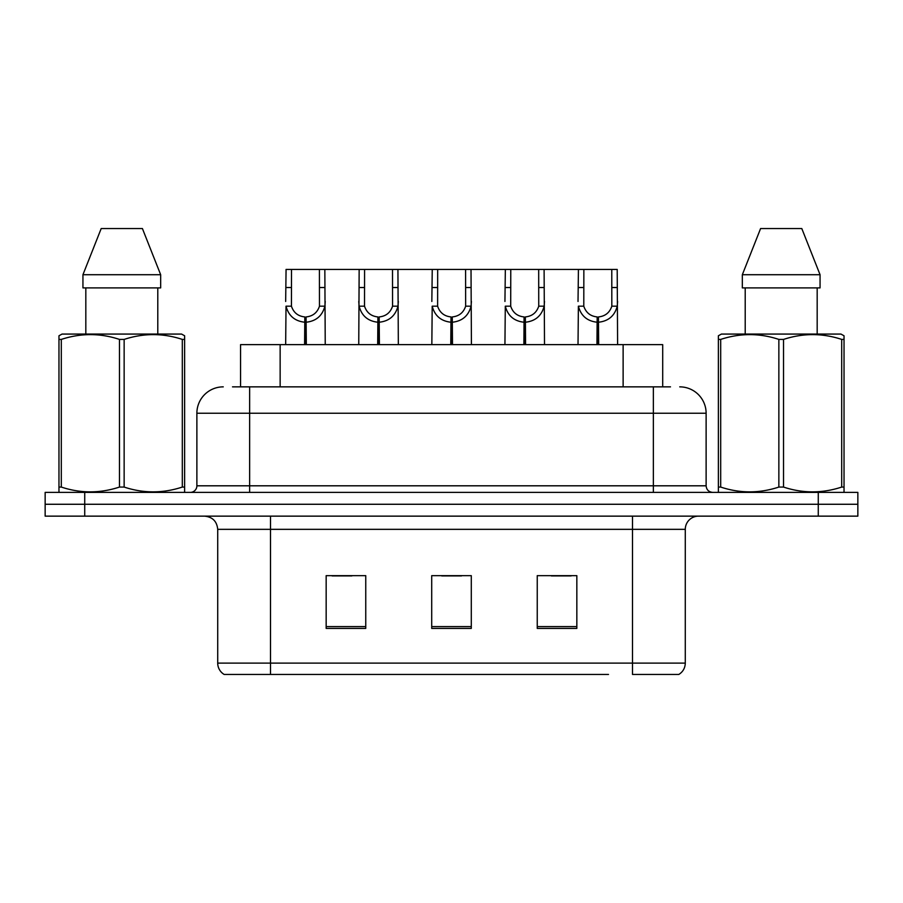 <?xml version="1.0" encoding="UTF-8"?>
<svg xmlns="http://www.w3.org/2000/svg" width="903" height="903" viewBox="0 0 903 903"><rect width="100%" height="100%" fill="white"/><g stroke="black" fill="none" stroke-linecap="round" stroke-linejoin="round"><path stroke-width="1.35" d="M240.559 386.856L240.559 344.63L662.7 344.63L662.7 386.856M685.287 663.118C685.129 668.039 682.973 671.821 678.819 674.462L632.506 674.462L632.506 663.118L685.287 663.118L685.287 529.339A13.195 13.195 0 0 1 698.482 516.144M608.498 674.462L224.181 674.462A13.195 13.195 0 0 1 217.713 663.118L217.713 529.339C216.934 521.324 212.532 516.934 204.518 516.144M857.85 516.144L857.85 504.269L45.15 504.269L45.15 516.144L84.724 516.144L84.724 504.269L45.15 504.269L45.15 492.395L84.724 492.395L84.724 504.269L857.85 504.269L857.85 516.144L84.724 516.144M576.836 628.42L576.836 575.651L537.251 575.651L537.251 628.42L576.836 628.42M365.749 628.42L365.749 575.651L326.164 575.651L326.164 628.42L365.749 628.42M471.287 628.42L471.287 575.651L431.713 575.651L431.713 628.42L471.287 628.42M332.101 575.911L351.888 575.911M551.372 575.911L571.159 575.911M441.736 575.911L461.523 575.911M233.098 386.856L670.5 386.856M232.5 386.856L249.646 386.856L249.646 413.235L196.877 413.235L196.877 485.803A6.592 6.592 0 0 1 190.273 492.395M223.255 386.856A26.39 26.39 0 0 0 196.877 413.235M679.745 386.856A26.39 26.39 0 0 1 706.123 413.235L706.123 485.803C706.485 489.776 708.686 491.966 712.727 492.395M857.85 504.269L857.85 492.395L84.724 492.395M304.593 344.63L304.819 316.93C298.046 316.231 293.588 312.652 291.432 306.185L291.5 269.433L324.843 269.433L325.238 344.63M304.593 322.202C294.75 321.096 288.565 315.757 286.025 306.185L285.664 344.63M285.664 301.455L286.07 269.433L291.5 269.433M306.083 344.63L306.083 316.93C312.856 316.231 317.314 312.652 319.47 306.185L319.414 269.433M306.083 316.93L306.32 344.63M304.819 316.93L304.819 344.63M325.238 301.455L324.877 306.185C322.337 315.757 316.152 321.096 306.32 322.202M324.843 269.433L359.157 269.433L358.751 344.63M377.68 344.63L377.905 316.93C371.133 316.231 366.674 312.652 364.519 306.185L364.586 269.433L397.93 269.433L398.336 344.63M377.68 322.202C367.848 321.096 361.651 315.757 359.112 306.185L358.751 301.455M379.17 344.63L379.17 316.93C385.953 316.231 390.412 312.652 392.557 306.185L392.5 269.433M379.17 316.93L379.407 344.63M377.905 316.93L377.905 344.63M398.336 301.455L397.975 306.185C395.424 315.757 389.238 321.096 379.407 322.202M364.586 269.433L359.157 269.433M450.766 344.63L451.003 316.93C444.231 316.231 439.761 312.652 437.616 306.185L437.673 269.433L471.016 269.433L471.422 344.63M450.766 322.202C440.935 321.096 434.749 315.757 432.198 306.185L431.837 344.63M431.837 301.455L432.244 269.433L437.673 269.433M452.268 344.63L452.268 316.93C459.04 316.231 463.499 312.652 465.655 306.185L465.587 269.433M452.268 316.93L452.493 344.63M451.003 316.93L451.003 344.63M471.422 301.455L471.061 306.185C468.522 315.757 462.325 321.096 452.493 322.202M523.864 344.63L524.09 316.93C517.317 316.231 512.859 312.652 510.703 306.185L510.771 269.433L544.103 269.433L544.509 344.63M523.864 322.202C514.021 321.096 507.836 315.757 505.296 306.185L504.935 344.63M504.935 301.455L505.341 269.433L510.771 269.433M525.354 344.63L525.354 316.93C532.127 316.231 536.585 312.652 538.741 306.185L538.685 269.433M525.354 316.93L525.58 344.63M524.09 316.93L524.09 344.63M544.509 301.455L544.148 306.185C541.608 315.757 535.423 321.096 525.58 322.202M596.951 344.63L597.176 316.93C590.404 316.231 585.945 312.652 583.789 306.185L583.857 269.433L617.2 269.433L617.607 344.63M596.951 322.202C587.119 321.096 580.922 315.757 578.383 306.185L578.022 344.63M578.022 301.455L578.428 269.433L583.857 269.433M598.441 344.63L598.441 316.93C605.213 316.231 609.683 312.652 611.828 306.185L611.771 269.433M598.441 316.93L598.678 344.63M597.176 316.93L597.176 344.63M617.607 301.455L617.246 306.185C614.695 315.757 608.509 321.096 598.678 322.202M397.93 269.433L432.244 269.433M471.016 269.433L505.341 269.433M544.103 269.433L578.428 269.433M183.806 492.395L184.63 491.921L184.63 487.067L182.304 487.067L182.304 339.415C162.992 333.026 143.6 333.026 124.14 339.415L119.467 339.415C100.165 333.026 80.773 333.026 61.302 339.415L58.966 339.415L58.966 335.781L62.025 334.076L58.966 335.781L58.966 488.726M124.14 339.415L124.14 487.067C143.442 493.456 162.833 493.456 182.304 487.067M124.14 487.067L119.467 487.067L119.467 339.415M61.302 339.415L61.302 487.067C80.615 493.456 99.996 493.456 119.467 487.067M61.302 487.067L58.966 487.067L58.966 491.921L59.79 492.395M184.63 488.726L184.63 335.781L181.582 334.076L184.63 335.781L184.63 339.415L182.304 339.415M181.582 334.076L62.025 334.076M85.819 287.899L85.819 334.076M157.788 334.076L157.788 287.899L157.788 334.076M142.403 228.538L160.666 274.715L160.666 287.899L82.941 287.899L82.941 274.715L101.204 228.538L82.941 274.715L160.666 274.715L142.403 228.538L101.204 228.538M843.21 492.395L844.034 491.921L844.034 487.067L841.698 487.067L841.698 339.415C822.385 333.026 803.004 333.026 783.533 339.415L778.86 339.415C759.558 333.026 740.167 333.026 720.696 339.415L718.37 339.415L718.37 335.781L721.418 334.076L718.37 335.781L718.37 488.726M783.533 339.415L783.533 487.067C802.835 493.456 822.227 493.456 841.698 487.067M783.533 487.067L778.86 487.067L778.86 339.415M720.696 339.415L720.696 487.067C740.009 493.456 759.4 493.456 778.86 487.067M720.696 487.067L718.37 487.067L718.37 491.921L719.194 492.395M844.034 488.726L844.034 335.781L840.975 334.076L844.034 335.781L844.034 339.415L841.698 339.415M840.975 334.076L721.418 334.076M745.212 287.899L745.212 334.076M817.181 334.076L817.181 287.899M820.059 287.899L820.059 274.715L820.059 287.899L742.334 287.899L742.334 274.715L760.597 228.538L742.334 274.715L820.059 274.715L801.796 228.538L760.597 228.538M801.796 228.538L820.059 274.715M280.144 386.856L280.144 344.63M623.126 386.856L623.126 344.63M632.506 516.144L632.506 529.339L217.713 529.339M685.287 529.339L632.506 529.339L632.506 663.118L270.494 663.118L270.494 674.462M217.713 663.118L270.494 663.118L270.494 516.144M818.276 516.144L818.276 492.395M471.287 626.592L431.713 626.592M365.749 626.592L326.164 626.592M576.836 626.592L537.251 626.592M249.646 492.395L249.646 485.803L706.123 485.803M196.877 485.803L249.646 485.803L249.646 413.235L653.354 413.235L653.354 492.395M706.123 413.235L653.354 413.235L653.354 386.856M291.5 287.526L286.07 287.526M291.432 306.185L286.025 306.185M324.877 306.185L319.47 306.185M324.843 287.526L319.414 287.526M364.586 287.526L359.157 287.526M364.519 306.185L359.112 306.185M397.975 306.185L392.557 306.185M397.93 287.526L392.5 287.526M437.673 287.526L432.244 287.526M437.616 306.185L432.198 306.185M471.061 306.185L465.655 306.185M471.016 287.526L465.587 287.526M510.771 287.526L505.341 287.526M510.703 306.185L505.296 306.185M544.148 306.185L538.741 306.185M544.103 287.526L538.685 287.526M583.857 287.526L578.428 287.526M583.789 306.185L578.383 306.185M617.246 306.185L611.828 306.185M617.2 287.526L611.771 287.526"/></g></svg>
